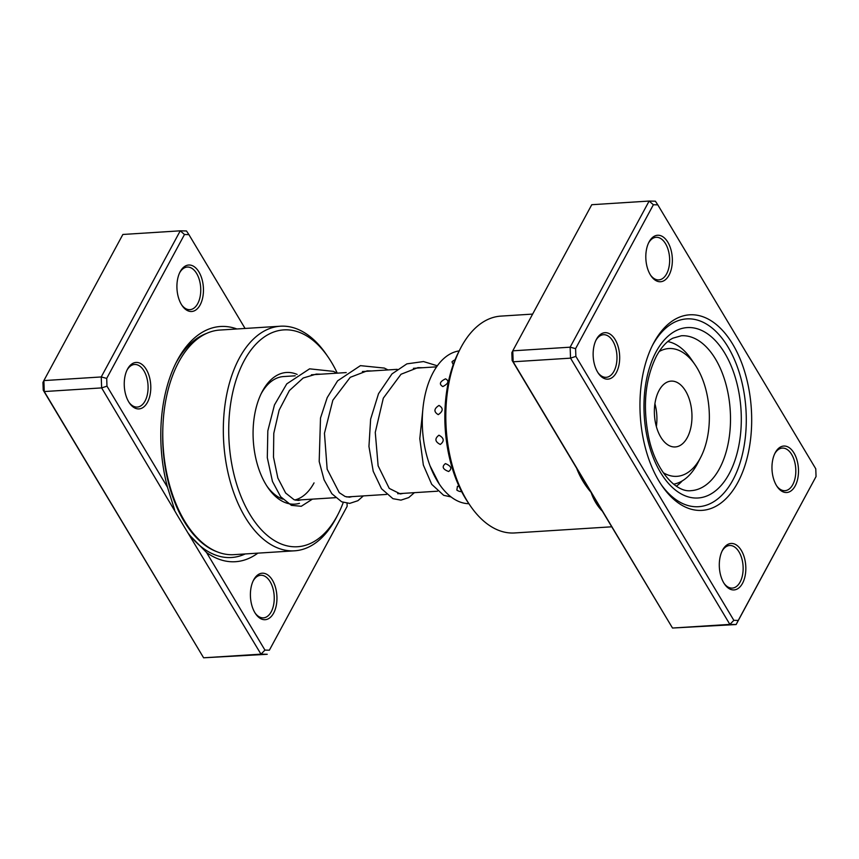 <?xml version="1.0" encoding="UTF-8"?>
<svg xmlns="http://www.w3.org/2000/svg" width="859" height="859" viewBox="0 0 859 859"><rect width="100%" height="100%" fill="white"/><g stroke="black" fill="none" stroke-linecap="round" stroke-linejoin="round"><path stroke-width="1.29" d="M737.731 482.629A97.969 55.631 -93.6 0 1 662.01 485.807A97.969 55.631 -93.6 0 1 653.023 344.244A97.969 55.631 -93.6 0 1 653.914 342.569A97.969 55.631 -93.6 0 1 732.759 344.266A97.969 55.631 -93.6 0 1 737.731 482.629M652.378 345.543A94.093 53.43 86.4 0 0 652.282 345.726A94.093 53.43 -93.6 0 1 652.378 345.543A94.093 53.43 -93.6 0 1 686.674 318.893A94.093 53.43 86.4 0 0 652.378 345.543M661.086 484.433A94.093 53.43 86.4 0 0 698.592 506.703A94.093 53.43 86.4 0 0 732.888 480.052A94.093 53.43 86.4 0 0 740.233 375.812A94.093 53.43 86.4 0 0 686.674 318.893A94.093 53.43 -93.6 0 1 740.233 375.812A94.093 53.43 -93.6 0 1 732.888 480.052A94.093 53.43 -93.6 0 1 698.592 506.703A94.093 53.43 -93.6 0 1 661.086 484.433M669.043 275.138A23.279 13.218 -93.6 0 1 651.047 275.9A23.279 13.218 -93.6 0 1 648.91 242.259A23.279 13.218 -93.6 0 1 649.125 241.851A23.279 13.218 -93.6 0 1 667.862 242.259A23.279 13.218 -93.6 0 1 669.043 275.138M650.585 275.191A21.335 12.123 86.4 0 0 658.842 279.894A21.335 12.123 86.4 0 0 666.616 273.849A21.335 12.123 86.4 0 0 668.281 250.205A21.335 12.123 86.4 0 0 656.136 237.299A21.335 12.123 86.4 0 0 648.534 243.011M795.187 485.926A23.279 13.218 -93.6 0 1 777.202 486.677A23.279 13.218 -93.6 0 1 775.065 453.037A23.279 13.218 -93.6 0 1 775.269 452.639A23.279 13.218 -93.6 0 1 794.006 453.047A23.279 13.218 -93.6 0 1 795.187 485.926M776.729 485.969A21.335 12.123 86.4 0 0 784.986 490.682A21.335 12.123 86.4 0 0 792.771 484.637A21.335 12.123 86.4 0 0 794.435 460.993A21.335 12.123 86.4 0 0 782.281 448.087A21.335 12.123 86.4 0 0 774.689 453.799M742.52 583.336A23.279 13.218 -93.6 0 1 724.534 584.099A23.279 13.218 -93.6 0 1 722.398 550.458A23.279 13.218 -93.6 0 1 722.602 550.05A23.279 13.218 -93.6 0 1 741.338 550.458A23.279 13.218 -93.6 0 1 742.52 583.336M724.062 583.39A21.335 12.123 86.4 0 0 732.319 588.093A21.335 12.123 86.4 0 0 740.104 582.048A21.335 12.123 86.4 0 0 741.768 558.404A21.335 12.123 86.4 0 0 729.613 545.497A21.335 12.123 86.4 0 0 722.022 551.21M616.375 372.548A23.279 13.218 -93.6 0 1 598.379 373.311A23.279 13.218 -93.6 0 1 596.243 339.67A23.279 13.218 -93.6 0 1 596.457 339.273A23.279 13.218 -93.6 0 1 615.194 339.681A23.279 13.218 -93.6 0 1 616.375 372.548M597.918 372.602A21.335 12.123 86.4 0 0 606.175 377.316A21.335 12.123 86.4 0 0 613.949 371.271A21.335 12.123 86.4 0 0 615.613 347.627A21.335 12.123 86.4 0 0 603.469 334.72A21.335 12.123 86.4 0 0 595.867 340.432M532.623 314.093L500.883 316.112A108.642 61.698 86.4 0 0 461.283 346.875A108.642 61.698 86.4 0 0 460.306 348.733A108.642 61.698 86.4 0 0 470.27 505.726A108.642 61.698 86.4 0 0 514.648 532.956L611.694 526.803M601.762 510.214A3.876 2.684 -45.1 0 0 601.429 510.214C596.865 505.253 593.419 499.326 591.11 492.411L512.125 360.436L511.846 352.684L512.769 350.826L570.14 347.186L649.136 201.06L655.385 201.199L657.801 204.85L653.377 204.753L575.594 348.636L575.874 356.388L733.844 620.338L738.257 620.434L816.05 476.552L815.771 468.81L657.801 204.85M816.05 476.552L736.131 624.536L729.882 624.396L570.537 358.149L570.14 347.186L575.594 348.636M653.377 204.753L649.136 201.06L591.765 204.71L512.769 350.826L513.156 361.789L672.511 628.036L736.131 624.536L738.257 620.434M577.559 469.776A3.876 1.46 -19.9 0 0 577.237 469.787C580.663 478.184 585.29 485.732 591.11 492.411L672.511 628.036L729.882 624.396L733.844 620.338M512.125 360.436L513.156 361.789L570.537 358.149L575.874 356.388M470.27 505.726L468.423 503.03A104.766 59.486 -93.6 0 1 458.813 351.642L460.306 348.733M459.125 486.452L457.45 486.301L456.848 490.081A8.15 8.15 0 0 0 461.67 491.67M445.424 463.602C441.633 466.63 442.707 469.272 448.666 471.516C452.317 468.66 451.233 466.018 445.424 463.602M438.938 435.202C434.504 438.638 434.955 441.719 440.302 444.468C444.565 441.096 444.103 438.015 438.938 435.202M438.992 405.437C433.849 408.777 433.612 411.848 438.251 414.639C443.212 411.225 443.459 408.165 438.992 405.437M445.563 378.83C439.776 381.621 438.863 384.209 442.836 386.571C448.473 383.586 449.375 381.009 445.563 378.83M455.045 359.878A8.15 8.15 0 0 0 451.974 361.854L453.187 364.538M676.355 486.183A76.634 43.519 86.4 0 0 682.282 480.879M459.189 350.901A76.634 43.519 86.4 0 0 424.357 398.522A76.634 43.519 86.4 0 0 435.459 477.765A76.634 43.519 86.4 0 0 468.885 503.707M175.88 512.769L101.641 387.903L44.271 391.554L203.615 657.801L267.235 654.29L260.986 654.161L176.138 513.317M245.073 328.46L188.905 234.614L184.492 234.518L106.699 378.4L106.978 386.153L167.484 487.236L174.624 509.859M167.484 487.236A117.844 66.916 -93.6 0 1 176.492 361.886A117.844 66.916 -93.6 0 1 177.555 359.867A117.844 66.916 -93.6 0 1 236.923 328.976M253.706 579.814A23.279 13.218 -93.6 0 1 272.453 580.222A23.279 13.218 -93.6 0 1 273.634 613.101A23.279 13.218 -93.6 0 1 255.638 613.852A23.279 13.218 -93.6 0 1 253.502 580.212A23.279 13.218 -93.6 0 1 253.706 579.814M255.177 613.143A21.335 12.123 86.4 0 0 263.423 617.857A21.335 12.123 86.4 0 0 271.208 611.812A21.335 12.123 86.4 0 0 272.872 588.168A21.335 12.123 86.4 0 0 260.728 575.262A21.335 12.123 86.4 0 0 253.126 580.974M127.561 369.037A23.279 13.218 -93.6 0 1 146.298 369.434A23.279 13.218 -93.6 0 1 147.48 402.313A23.279 13.218 -93.6 0 1 129.484 403.075A23.279 13.218 -93.6 0 1 127.347 369.434A23.279 13.218 -93.6 0 1 127.561 369.037M129.022 402.366A21.335 12.123 86.4 0 0 137.279 407.069A21.335 12.123 86.4 0 0 145.053 401.024A21.335 12.123 86.4 0 0 146.717 377.391A21.335 12.123 86.4 0 0 134.573 364.474A21.335 12.123 86.4 0 0 126.982 370.186M180.229 271.616A23.279 13.218 -93.6 0 1 198.966 272.024A23.279 13.218 -93.6 0 1 200.147 304.902A23.279 13.218 -93.6 0 1 182.151 305.654A23.279 13.218 -93.6 0 1 180.014 272.013A23.279 13.218 -93.6 0 1 180.229 271.616M181.689 304.945A21.335 12.123 86.4 0 0 189.946 309.659A21.335 12.123 86.4 0 0 197.72 303.614A21.335 12.123 86.4 0 0 199.385 279.97A21.335 12.123 86.4 0 0 187.241 267.063A21.335 12.123 86.4 0 0 179.649 272.775M299.447 503.342A65.96 37.452 -93.6 0 1 267.911 487.601A65.96 37.452 -93.6 0 1 261.866 392.295A65.96 37.452 -93.6 0 1 262.457 391.167A65.96 37.452 -93.6 0 1 297.139 374.449M295.217 375.812L283.556 376.553A62.084 35.251 86.4 0 0 261.125 393.787M337.276 373.15A108.642 61.698 86.4 0 0 328.17 357.119A108.642 61.698 86.4 0 0 244.203 360.651A108.642 61.698 86.4 0 0 249.711 514.079A108.642 61.698 86.4 0 0 337.157 515.969A108.642 61.698 86.4 0 0 338.135 514.111A108.642 61.698 86.4 0 0 343.267 502.44M338.135 514.111L336.642 517.021A112.529 63.899 -93.6 0 1 335.622 518.943A112.529 63.899 -93.6 0 1 294.616 550.812A112.529 63.899 -93.6 0 1 230.566 482.747A112.529 63.899 -93.6 0 1 239.35 358.085A112.529 63.899 -93.6 0 1 280.367 326.216A112.529 63.899 -93.6 0 1 326.323 354.423L328.17 357.119M280.367 326.216L219.797 330.06A112.529 63.899 86.4 0 0 178.79 361.929A112.529 63.899 86.4 0 0 170.007 486.591A112.529 63.899 86.4 0 0 234.056 554.656L294.616 550.812M257.861 553.142A117.844 66.916 -93.6 0 1 206.536 552.498L264.948 650.102L269.372 650.199L347.154 506.316L347.047 503.31M347.154 506.316L269.372 650.199M184.492 234.518L180.25 230.824L122.869 234.464L43.873 380.591L44.271 391.554L43.229 390.19L42.95 382.448L43.873 380.591L101.244 376.951L180.25 230.824L186.489 230.964L188.905 234.614M106.978 386.153L101.641 387.903L101.244 376.951L106.699 378.4M264.948 650.102L260.986 654.161L203.615 657.801L43.229 390.19M266.988 486.215A62.084 35.251 86.4 0 0 282.74 499.154M294.787 499.97A62.084 35.251 86.4 0 0 314.05 482.887M190.086 535.694L206.536 552.498M663.266 472.697A64.017 36.357 86.4 0 0 685.181 474.082A64.017 36.357 86.4 0 0 700.815 457.117A64.017 36.357 86.4 0 0 694.952 364.603A64.017 36.357 86.4 0 0 660.528 350.816A64.017 36.357 86.4 0 0 659.121 351.567M700.815 457.117L697.83 462.937A71.78 40.76 -93.6 0 1 680.296 481.963A71.78 40.76 -93.6 0 1 673.628 484.175M679.523 445.789A32.986 18.726 86.4 0 0 691.495 409.034A32.986 18.726 86.4 0 0 671.083 381.117A32.986 18.726 86.4 0 0 666.82 382.287A32.986 18.726 86.4 0 0 654.848 419.042A32.986 18.726 86.4 0 0 675.26 446.948A32.986 18.726 86.4 0 0 679.523 445.789M656.362 426.558A32.986 18.726 86.4 0 0 654.912 403.73M667.787 341.581A71.78 40.76 -93.6 0 1 691.248 359.212L694.952 364.603M602.234 511.008A108.642 61.698 -93.6 0 1 601.429 510.214M577.237 469.787A108.642 61.698 -93.6 0 1 576.743 468.413M719.455 468.67A77.6 44.067 86.4 0 0 725.511 382.695A77.6 44.067 86.4 0 0 681.348 335.762L672.865 338.178C666.906 341.184 661.473 347.079 656.566 355.873C645.055 379.012 642.468 406.371 648.824 437.961C655.965 471.355 676.505 492.873 691.173 490.65A77.6 44.067 86.4 0 0 719.455 468.67M656.115 351.782A85.363 48.469 -93.6 0 1 724.824 353.264A85.363 48.469 -93.6 0 1 729.151 473.814A85.363 48.469 -93.6 0 1 660.453 472.332A85.363 48.469 -93.6 0 1 656.115 351.782M217.649 552.004A110.081 62.514 -93.6 0 1 162.899 426.762M175.644 363.582A113.399 64.393 -93.6 0 1 175.805 363.282A113.399 64.393 -93.6 0 1 206.611 333.399M245.212 553.948A113.399 64.393 -93.6 0 1 187.896 532.848M437.521 491.198L397.685 493.721M386.518 494.43L346.692 496.964M335.525 497.672L295.679 500.196M436.597 366.847L413.394 368.318M397.223 369.338L362.401 371.55M346.22 372.581L311.398 374.792M430.037 465.825L439.357 484.175M422.778 367.716L417.904 367.641L401.013 374.256L383.318 398.157L375.265 432.378L378.121 465.825L389.245 488.406L400.391 493.946L403.215 493.377M371.775 370.959L367.137 370.863L350.257 377.316L332.841 400.23L324.455 433.301L327.161 469.218L339.262 492.669L345.168 496.523L349.43 497.178L352.211 496.609M320.783 374.191L316.337 374.084L303.206 378.003L289.386 390.566L279.132 410.14L273.785 433.333L273.484 457.095L277.844 478.023L285.65 493.034L294.089 499.734L298.363 500.421L301.219 499.852M422.746 410.441L419.804 438.67L423.347 465.052L431.701 484.304L443.652 495.31L451.05 496.932M437.328 365.805L423.498 361.553L406.876 363.862L391.994 373.901L378.518 393.701L370.626 419.181L368.951 446.444L373.214 471.28L381.514 488.739L392.939 498.682L400.96 500.131L408.744 497.576L414.382 492.669M387.957 369.928L384.36 368.082L360.436 365.644L337.598 380.838L327.215 397.599L320.504 418.032L319.194 461.508L324.079 479.827L331.842 493.721L341.667 501.796L349.72 503.385L357.892 500.711L363.378 495.901M336.953 373.171L333.517 371.389L309.594 368.833L286.766 383.876L274.461 404.933L267.825 430.831L267.31 457.707L272.475 481.469L280.657 496.727L291.405 505.35L301.273 506.284L312.408 499.143"/></g></svg>
